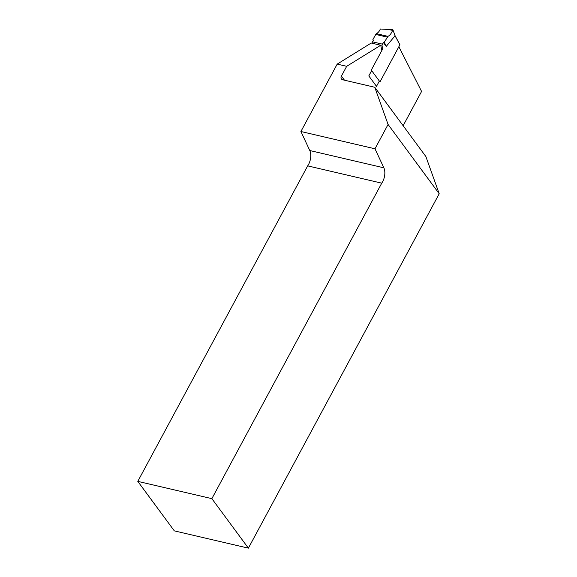 <?xml version="1.0" encoding="UTF-8"?>
<svg xmlns="http://www.w3.org/2000/svg" width="577" height="577" viewBox="0 0 577 577"><rect width="100%" height="100%" fill="white"/><g stroke="black" fill="none" stroke-linecap="round" stroke-linejoin="round"><path stroke-width="0.87" d="M371.653 70.625L368.804 75.919L376.5 86.348L379.349 81.054M388.083 124.459L374.762 87.257L425.884 156.555L439.205 193.757L388.083 124.459L374.985 148.794L383.856 167.813A11.05 6.232 -76.9 0 1 381.743 183.161L211.867 498.651L137.795 481.369L307.671 165.88A11.05 6.232 103.1 0 0 309.784 150.532L300.905 131.513L337.199 64.105L371.242 43.03L380.726 45.244L381.815 50.524M380.726 45.244L346.683 66.312L341.433 76.07L344.469 80.189M403.135 125.714L421.585 91.44L398.887 46.787M374.762 87.257L342.767 79.792A3.686 2.741 143.6 0 1 341.433 78.948A3.686 2.741 143.6 0 1 341.433 76.07M439.205 193.757L248.384 548.15L211.867 498.651M137.795 481.369L174.312 530.869L248.384 548.15M337.199 64.105L346.683 66.312M300.905 131.513L374.985 148.794M381.743 183.161L307.671 165.88M381.419 48.605L382.688 48.901L371.271 70.105L379.976 81.905L399.919 44.754L395.043 35.781L392.908 29.773L380.344 28.994C379.356 31.41 377.985 32.954 376.24 33.625L372.886 39.553L373.369 40.195M372.886 39.553L373.391 40.159L372.497 41.825A1.839 1.039 103.1 0 0 372.136 43.239M382.688 48.901L382.104 46.081A1.839 1.039 -76.9 0 1 382.421 44.14L383.316 42.474L386.222 46.412L395.043 35.781M383.316 42.474L384.296 42.208L386.222 46.412M384.296 42.208L387.968 36.358C389.792 35.442 391.336 33.459 392.591 30.408L392.894 29.896M392.591 30.408L387.773 29.283M394.978 35.601L399.911 44.883M309.784 150.532L383.856 167.813M387.968 36.358L376.24 33.625M387.225 37.13L375.476 34.382M382.421 44.14L372.497 41.825M382.104 46.081L380.834 45.785M399.919 44.754L395.065 35.666L392.908 29.773"/></g></svg>
